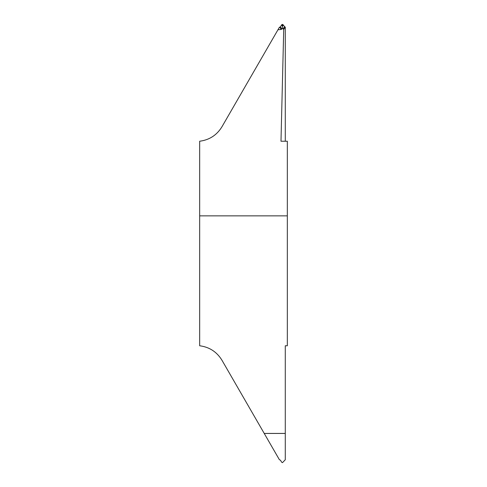 <?xml version="1.0" encoding="UTF-8"?>
<svg xmlns="http://www.w3.org/2000/svg" width="487" height="487" viewBox="0 0 487 487"><rect width="100%" height="100%" fill="white"/><g stroke="black" fill="none" stroke-linecap="round" stroke-linejoin="round"><path stroke-width="0.73" d="M199.67 201.131L199.67 285.869L199.67 201.131M281.882 29.019L281.206 29.47L277.961 29.762L279.404 27.266L280.469 26.803L281.882 29.019L282.472 27.911L283.72 29.463L280.987 141.23L287.33 141.23L287.33 345.77L285.285 345.77L285.285 459.752L282.472 462.65L281.589 462.139L280.469 460.197L279.404 459.734L264.222 433.43L285.285 433.43M277.961 29.762L221.95 126.778C216.825 135.136 209.398 139.952 199.67 141.23L199.67 345.77C209.398 347.048 216.825 351.864 221.95 360.222L264.222 433.43M287.33 215.863L199.67 215.863M280.469 26.803L281.589 24.861L282.472 24.35L285.285 27.248L285.285 141.23M283.72 29.463L285.285 27.248M282.472 24.35L282.472 26.395L281.589 24.861M282.472 27.911L282.472 26.395L283.355 24.861M285.157 27.235L283.909 29.202M283.063 29.019L284.475 26.803M281.206 29.47L279.788 27.235M285.285 433.448L264.228 433.448"/></g></svg>
